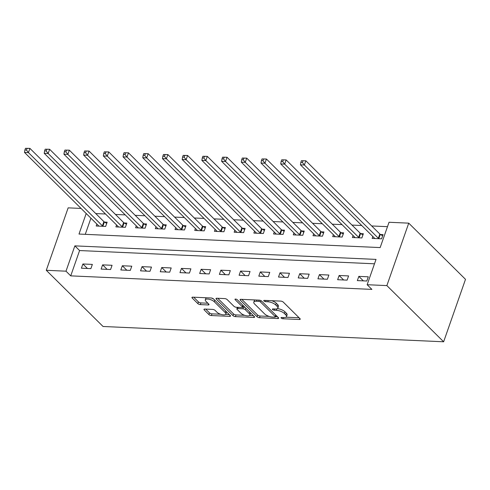 <?xml version="1.0" encoding="UTF-8"?>
<svg xmlns="http://www.w3.org/2000/svg" width="490" height="490" viewBox="0 0 490 490"><rect width="100%" height="100%" fill="white"/><g stroke="black" fill="none" stroke-linecap="round" stroke-linejoin="round"><path stroke-width="0.73" d="M281.187 318.065A1.329 0.502 -160.7 0 0 282.92 318.757L299.365 319.492A1.899 0.717 -160.7 0 0 300.223 319.204A1.899 0.717 -160.7 0 0 299.984 318.647L283.269 302.097A1.899 0.717 -160.7 0 0 280.795 301.111L264.349 300.37A1.329 0.502 -160.7 0 0 263.749 300.578A1.329 0.502 -160.7 0 0 263.914 300.97A1.329 0.502 -160.7 0 0 265.647 301.662L267.779 301.754A6.064 2.291 -160.7 0 1 275.699 304.921L277.095 306.299A6.064 2.291 -160.7 0 1 277.867 308.081A6.064 2.291 -160.7 0 1 275.111 309.019L272.985 308.921A1.329 0.502 -160.7 0 0 272.379 309.129A1.329 0.502 -160.7 0 0 272.55 309.515A1.329 0.502 -160.7 0 0 274.284 310.207L276.415 310.305A6.064 2.291 -160.7 0 1 284.335 313.465L285.731 314.843A6.064 2.291 -160.7 0 1 286.503 316.626A6.064 2.291 -160.7 0 1 283.747 317.563L281.621 317.471A1.329 0.502 -160.7 0 0 281.015 317.673A1.329 0.502 -160.7 0 0 281.187 318.065M204.832 309.061A1.899 0.717 -160.7 0 0 203.969 309.355A1.899 0.717 -160.7 0 0 204.214 309.913L208.899 314.555A1.899 0.717 -160.7 0 0 211.38 315.542L229.639 316.362A1.899 0.717 -160.7 0 0 230.502 316.068A1.899 0.717 -160.7 0 0 230.257 315.511L213.542 298.967A1.899 0.717 -160.7 0 0 211.068 297.981L192.803 297.161A1.899 0.717 -160.7 0 0 191.945 297.454A1.899 0.717 -160.7 0 0 192.184 298.006L197.85 303.616A1.899 0.717 -160.7 0 0 200.324 304.602L208.14 304.958A1.899 0.717 -160.7 0 0 209.003 304.664A1.899 0.717 -160.7 0 0 208.764 304.106L205.953 301.326A5.072 1.917 -160.7 0 1 205.304 299.837A5.072 1.917 -160.7 0 1 209.114 299.249A5.072 1.917 -160.7 0 1 214.234 301.699L225.235 312.589A5.072 1.917 -160.7 0 1 225.884 314.078A5.072 1.917 -160.7 0 1 222.074 314.666A5.072 1.917 -160.7 0 1 216.954 312.216L215.122 310.403A1.899 0.717 -160.7 0 0 212.648 309.411L204.832 309.061M374.483 263.798L79.588 250.549L70.725 275.864L65.997 271.184L46.287 270.296L103.047 326.487L443.634 341.781L465.5 279.337L408.74 223.152L389.029 222.264L380.16 247.579L79 234.055L86.191 213.505M70.725 275.864L371.892 289.394L367.157 284.714L386.867 285.596L443.634 341.781M257.036 316.718A1.899 0.717 -160.7 0 0 259.51 317.704L277.775 318.524A1.899 0.717 -160.7 0 0 278.632 318.231A1.899 0.717 -160.7 0 0 278.394 317.673L261.678 301.13A1.899 0.717 -160.7 0 0 259.204 300.143L240.939 299.323A1.899 0.717 -160.7 0 0 240.076 299.617A1.899 0.717 -160.7 0 0 240.321 300.168L257.036 316.718L257.624 315.027A1.899 0.717 -160.7 0 0 260.104 316.019L269.231 316.43M253.71 317.447L235.445 316.626A1.899 0.717 -160.7 0 1 232.971 315.634L216.255 299.09A1.899 0.717 -160.7 0 1 216.01 298.533A1.899 0.717 -160.7 0 1 216.874 298.239L224.69 298.594A1.899 0.717 -160.7 0 1 227.164 299.58L233.944 306.293A1.899 0.717 -160.7 0 0 236.419 307.279L241.607 307.512A1.899 0.717 -160.7 0 0 242.464 307.218A1.899 0.717 -160.7 0 0 242.225 306.66L235.163 299.678A1.329 0.502 -160.7 0 1 234.998 299.286A1.329 0.502 -160.7 0 1 235.99 299.133A1.329 0.502 -160.7 0 1 237.332 299.776L254.328 316.595A1.899 0.717 -160.7 0 1 254.567 317.152A1.899 0.717 -160.7 0 1 253.71 317.447L254.09 316.356M368.29 276.801L358.833 276.378L357.351 280.599L366.814 281.021L368.29 276.801M348.58 275.919L339.123 275.496L337.641 279.71L347.104 280.139L348.58 275.919M328.87 275.031L319.413 274.608L317.93 278.828L327.394 279.251L328.87 275.031M309.159 274.149L299.702 273.72L298.226 277.94L307.683 278.369L309.159 274.149M289.455 273.261L279.992 272.838L278.516 277.058L287.973 277.481L289.455 273.261M269.745 272.379L260.282 271.95L258.806 276.17L268.263 276.599L269.745 272.379M250.035 271.491L240.572 271.068L239.096 275.288L248.553 275.711L250.035 271.491M230.325 270.609L220.861 270.18L219.385 274.4L228.842 274.829L230.325 270.609M210.614 269.721L201.151 269.298L199.675 273.518L209.138 273.941L210.614 269.721M190.904 268.839L181.441 268.41L179.965 272.63L189.428 273.053L190.904 268.839M171.194 267.95L161.731 267.528L160.255 271.748L169.718 272.171L171.194 267.95M151.484 267.062L142.02 266.64L140.544 270.86L150.007 271.282L151.484 267.062M131.773 266.18L122.316 265.758L120.834 269.972L130.297 270.4L131.773 266.18M112.063 265.292L102.606 264.87L101.124 269.09L110.587 269.512L112.063 265.292M92.353 264.41L82.896 263.981L81.413 268.202L90.877 268.63L92.353 264.41M387.486 226.668L371.69 225.957M361.736 225.51L351.979 225.069M342.026 224.622L332.269 224.187M322.316 223.74L312.559 223.299M302.606 222.852L292.855 222.411M282.895 221.964L273.144 221.529M263.185 221.082L253.434 220.641M243.475 220.194L233.724 219.759M223.765 219.312L214.014 218.871M204.061 218.424L194.303 217.989M184.35 217.542L174.593 217.101M164.64 216.654L154.883 216.219M144.93 215.772L135.173 215.331M125.22 214.883L115.462 214.449M105.509 214.001L95.752 213.56M90.926 218.185L85.266 234.336M372.81 236.468L372.13 238.403L381.588 238.826L383.07 234.612L380.503 234.496M353.1 235.58L352.42 237.521L361.877 237.944L363.36 233.724L360.793 233.608M333.39 234.698L332.71 236.633L342.173 237.056L343.649 232.836L341.083 232.726M313.68 233.81L313 235.745L322.463 236.174L323.939 231.954L321.373 231.837M293.969 232.928L293.29 234.863L302.753 235.286L304.229 231.066L301.662 230.955M274.259 232.04L273.579 233.975L283.042 234.404L284.519 230.184L281.952 230.067M254.549 231.157L253.869 233.093L263.332 233.516L264.808 229.296L262.242 229.179M234.839 230.269L234.159 232.205L243.622 232.634L245.098 228.414L242.532 228.297M215.128 229.387L214.449 231.323L223.912 231.746L225.388 227.525L222.828 227.409M195.418 228.499L194.744 230.435L204.201 230.864L205.678 226.643L203.117 226.527M175.708 227.617L175.034 229.553L184.491 229.975L185.967 225.755L183.407 225.639M155.998 226.729L155.324 228.665L164.781 229.087L166.263 224.873L163.697 224.757M136.287 225.841L135.614 227.783L145.071 228.205L146.553 223.985L143.987 223.869M116.583 224.959L115.903 226.895L125.36 227.317L126.843 223.097L124.276 222.987M96.873 224.071L96.193 226.006L105.656 226.435L107.132 222.215L104.566 222.099M46.287 270.296L68.153 207.852L81.071 208.434M367.157 284.714L376.026 259.394L74.86 245.87L65.997 271.184M386.867 285.596L408.74 223.152M79.588 250.549L74.86 245.87M358.833 276.378L363.366 280.868M339.123 275.496L343.655 279.986M319.413 274.608L323.945 279.098M299.702 273.72L304.235 278.21M279.992 272.838L284.525 277.328M260.282 271.95L264.814 276.44M240.572 271.068L245.11 275.558M220.861 270.18L225.4 274.67M201.151 269.298L205.69 273.788M181.441 268.41L185.98 272.899M161.731 267.528L166.269 272.017M142.02 266.64L146.559 271.129M122.316 265.758L126.849 270.247M102.606 264.87L107.138 269.359M82.896 263.981L87.428 268.471M286.503 316.626L287.091 314.941A6.064 2.291 -160.7 0 0 286.319 313.159L285.731 314.843M277.371 308.639A6.064 2.291 -160.7 0 1 284.929 311.781L286.319 313.159M277.867 308.081L278.455 306.391A6.064 2.291 -160.7 0 0 277.683 304.608L277.095 306.299M271.668 300.701A6.064 2.291 -160.7 0 1 276.293 303.23L277.683 304.608M286.019 317.183L299.096 317.771M241.797 299.359L257.624 315.027M275.46 316.705L277.505 316.797M274.774 317.165A1.329 0.502 -160.7 0 0 275.374 316.957A1.329 0.502 -160.7 0 0 275.202 316.565L260.533 302.042A1.329 0.502 -160.7 0 0 258.8 301.35L256.558 301.252A6.064 2.291 -160.7 0 0 253.802 302.189A6.064 2.291 -160.7 0 0 254.573 303.971L264.606 313.894A6.064 2.291 -160.7 0 0 272.526 317.061L274.774 317.165M254.874 299.947A6.064 2.291 -160.7 0 0 254.39 300.499L253.802 302.189M253.44 315.719L249.551 315.542M244.718 315.327L236.033 314.935L235.445 316.626M217.732 298.281L233.559 313.949A1.899 0.717 -160.7 0 0 236.033 314.935M242.464 307.218L243.058 305.533A1.899 0.717 -160.7 0 0 243.071 305.454M240.976 313.251A5.072 1.917 -160.7 0 0 246.096 315.701A5.072 1.917 -160.7 0 0 249.906 315.113A5.072 1.917 -160.7 0 0 249.257 313.625L245.38 309.784A1.899 0.717 -160.7 0 0 242.905 308.798L237.717 308.565A1.899 0.717 -160.7 0 0 236.86 308.859A1.899 0.717 -160.7 0 0 237.099 309.417L240.976 313.251M249.906 315.113L250.494 313.429A5.072 1.917 -160.7 0 0 250.439 312.749M245.239 307.598A1.899 0.717 -160.7 0 0 243.493 307.108L242.905 308.798M242.519 307.065L243.493 307.108M225.884 314.078L226.472 312.393A5.072 1.917 -160.7 0 0 226.423 311.714M213.756 299.176A5.072 1.917 -160.7 0 0 211.257 297.993M206.192 297.761A5.072 1.917 -160.7 0 0 205.898 298.147L205.304 299.837M193.66 297.197L198.444 301.926A1.899 0.717 -160.7 0 0 200.918 302.918L207.876 303.23M205.69 309.098L209.493 312.865A1.899 0.717 -160.7 0 0 211.968 313.857L220.543 314.237M225.59 314.464L229.375 314.635M301.424 160.714L300.836 162.398L302.41 162.472L302.998 160.781L301.424 160.714L305.858 160.787L304.376 165.007L300.437 164.83L374.415 238.06A1.929 0.729 19.3 0 1 374.654 238.403L374.697 238.52M382.647 235.806L380.301 234.373A1.929 0.729 19.3 0 1 379.836 234.018L305.858 160.787L302.998 160.781M379.027 238.716L378.825 238.593A1.929 0.729 19.3 0 1 378.36 238.238L304.376 165.007L302.41 162.472M300.437 164.83L300.836 162.398M281.713 159.826L281.125 161.516L282.699 161.584L283.293 159.899L281.713 159.826L286.148 159.905L284.672 164.119L280.727 163.948L354.705 237.172A1.929 0.729 19.3 0 1 354.944 237.521L354.987 237.632M362.937 234.918L360.591 233.485A1.929 0.729 19.3 0 1 360.126 233.13L286.148 159.905L283.293 159.899M359.317 237.828L359.115 237.705A1.929 0.729 19.3 0 1 358.649 237.35L284.672 164.119L282.699 161.584M280.727 163.948L281.125 161.516M262.003 158.944L261.415 160.628L262.989 160.702L263.583 159.011L262.003 158.944L266.438 159.017L264.961 163.237L261.017 163.06L334.995 236.29A1.929 0.729 19.3 0 1 335.234 236.633L335.276 236.75M343.227 234.036L340.881 232.603A1.929 0.729 19.3 0 1 340.415 232.248L266.438 159.017L263.583 159.011M339.607 236.946L339.405 236.823A1.929 0.729 19.3 0 1 338.939 236.468L264.961 163.237L262.989 160.702M261.017 163.06L261.415 160.628M242.293 158.056L241.705 159.746L243.279 159.814L243.873 158.129L242.293 158.056L246.727 158.129L245.251 162.349L241.307 162.172L315.284 235.402A1.929 0.729 19.3 0 1 315.523 235.745L315.566 235.862M323.523 233.148L321.171 231.715A1.929 0.729 19.3 0 1 320.705 231.36L246.727 158.129L243.873 158.129M319.897 236.058L319.694 235.935A1.929 0.729 19.3 0 1 319.229 235.58L245.251 162.349L243.279 159.814M241.307 162.172L241.705 159.746M222.583 157.174L221.995 158.858L223.569 158.932L224.163 157.241L222.583 157.174L227.017 157.247L225.541 161.467L221.596 161.29L295.574 234.52A1.929 0.729 19.3 0 1 295.813 234.863L295.856 234.98M303.812 232.266L301.466 230.833A1.929 0.729 19.3 0 1 300.995 230.478L227.017 157.247L224.163 157.241M300.186 235.169L299.984 235.053A1.929 0.729 19.3 0 1 299.519 234.698L225.541 161.467L223.569 158.932M221.596 161.29L221.995 158.858M202.872 156.286L202.284 157.976L203.858 158.043L204.453 156.359L202.872 156.286L207.307 156.359L205.831 160.579L201.886 160.401L275.864 233.632A1.929 0.729 19.3 0 1 276.109 233.975L276.146 234.091M284.102 231.378L281.756 229.945A1.929 0.729 19.3 0 1 281.285 229.59L207.307 156.359L204.453 156.359M280.476 234.287L280.274 234.165A1.929 0.729 19.3 0 1 279.808 233.81L205.831 160.579L203.858 158.043M201.886 160.401L202.284 157.976M183.168 155.397L182.574 157.088L184.148 157.161L184.742 155.471L183.168 155.397L187.596 155.477L186.12 159.697L182.176 159.52L256.16 232.75A1.929 0.729 19.3 0 1 256.399 233.093L256.435 233.209M264.392 230.49L262.046 229.063A1.929 0.729 19.3 0 1 261.574 228.708L187.596 155.477L184.742 155.471M260.766 233.399L260.564 233.277A1.929 0.729 19.3 0 1 260.098 232.928L186.12 159.697L184.148 157.161M182.176 159.52L182.574 157.088M163.458 154.515L162.864 156.206L164.444 156.273L165.032 154.589L163.458 154.515L167.886 154.589L166.41 158.809L162.466 158.631L236.45 231.862A1.929 0.729 19.3 0 1 236.688 232.205L236.725 232.321M244.682 229.608L242.336 228.175A1.929 0.729 19.3 0 1 241.864 227.819L167.886 154.589L165.032 154.589M241.056 232.517L240.853 232.395A1.929 0.729 19.3 0 1 240.388 232.04L166.41 158.809L164.444 156.273M162.466 158.631L162.864 156.206M143.748 153.627L143.154 155.318L144.734 155.391L145.322 153.701L143.748 153.627L148.176 153.707L146.7 157.927L142.762 157.749L216.739 230.98A1.929 0.729 19.3 0 1 216.978 231.323L217.015 231.439M224.971 228.72L222.625 227.287A1.929 0.729 19.3 0 1 222.16 226.937L148.176 153.707L145.322 153.701M221.345 231.629L221.149 231.507A1.929 0.729 19.3 0 1 220.678 231.151L146.7 157.927L144.734 155.391M142.762 157.749L143.154 155.318M124.037 152.745L123.443 154.43L125.024 154.503L125.612 152.813L124.037 152.745L128.466 152.819L126.99 157.039L123.051 156.861L197.029 230.092A1.929 0.729 19.3 0 1 197.268 230.435L197.305 230.551M205.261 227.838L202.915 226.405A1.929 0.729 19.3 0 1 202.45 226.049L128.466 152.819L125.612 152.813M201.635 230.747L201.439 230.625A1.929 0.729 19.3 0 1 200.967 230.269L126.99 157.039L125.024 154.503M123.051 156.861L123.443 154.43M104.327 151.857L103.733 153.548L105.313 153.615L105.901 151.931L104.327 151.857L108.762 151.937L107.279 156.157L103.341 155.979L177.319 229.204A1.929 0.729 19.3 0 1 177.558 229.553L177.594 229.663M185.551 226.95L183.205 225.516A1.929 0.729 19.3 0 1 182.739 225.161L108.762 151.937L105.901 151.931M181.925 229.859L181.729 229.737A1.929 0.729 19.3 0 1 181.257 229.381L107.279 156.157L105.313 153.615M103.341 155.979L103.733 153.548M84.617 150.975L84.023 152.66L85.603 152.733L86.191 151.043L84.617 150.975L89.051 151.049L87.569 155.269L83.631 155.091L157.609 228.322A1.929 0.729 19.3 0 1 157.847 228.665L157.884 228.781M165.841 226.068L163.495 224.634A1.929 0.729 19.3 0 1 163.029 224.279L89.051 151.049L86.191 151.043M162.221 228.977L162.018 228.855A1.929 0.729 19.3 0 1 161.553 228.499L87.569 155.269L85.603 152.733M83.631 155.091L84.023 152.66M64.907 150.087L64.319 151.778L65.893 151.845L66.481 150.161L64.907 150.087L69.341 150.167L67.859 154.381L63.921 154.209L137.898 227.434A1.929 0.729 19.3 0 1 138.137 227.783L138.18 227.893M146.13 225.18L143.784 223.746A1.929 0.729 19.3 0 1 143.319 223.391L69.341 150.167L66.481 150.161M142.51 228.089L142.308 227.966A1.929 0.729 19.3 0 1 141.843 227.611L67.859 154.381L65.893 151.845M63.921 154.209L64.319 151.778M45.196 149.205L44.608 150.889L46.183 150.963L46.777 149.272L45.196 149.205L49.631 149.279L48.155 153.499L44.21 153.321L118.188 226.552A1.929 0.729 19.3 0 1 118.427 226.895L118.47 227.011M126.42 224.298L124.074 222.864A1.929 0.729 19.3 0 1 123.609 222.509L49.631 149.279L46.777 149.272M122.8 227.207L122.598 227.084A1.929 0.729 19.3 0 1 122.133 226.729L48.155 153.499L46.183 150.963M44.21 153.321L44.608 150.889M25.486 148.317L24.898 150.007L26.472 150.075L27.066 148.39L25.486 148.317L29.921 148.39L28.445 152.611L24.5 152.433L98.478 225.663A1.929 0.729 19.3 0 1 98.717 226.006L98.76 226.123M106.71 223.409L104.364 221.976A1.929 0.729 19.3 0 1 103.898 221.621L29.921 148.39L27.066 148.39M103.09 226.319L102.888 226.196A1.929 0.729 19.3 0 1 102.422 225.841L28.445 152.611L26.472 150.075M24.5 152.433L24.898 150.007M283.343 317.545L282.92 318.757M266.07 300.45L265.647 301.662M274.706 309L274.284 310.207M284.929 311.781L284.335 313.465M276.924 308.835L276.415 310.305M276.293 303.23L275.699 304.921M268.202 300.548L267.779 301.754M299.745 318.408L299.365 319.492M240.614 299.329L240.321 300.168M278.155 317.44L277.775 318.524M260.104 316.019L259.51 317.704M275.735 315.046L275.202 316.565M261.017 300.664L260.533 302.042M259.222 300.143L258.8 301.35M256.981 300.039L256.558 301.252M233.559 313.949L232.971 315.634M216.549 298.251L216.255 299.09M242.758 305.141L242.225 306.66M235.371 299.09L235.163 299.678M249.79 312.106L249.257 313.625M245.913 308.265L245.38 309.784M238.14 307.359L237.717 308.565M225.768 311.07L225.235 312.589M214.767 300.174L214.234 301.699M208.526 303.867L208.14 304.958M200.918 302.918L200.324 304.602M198.444 301.926L197.85 303.616M192.478 297.167L192.184 298.006M230.018 315.278L229.639 316.362M211.968 313.857L211.38 315.542M209.493 312.865L208.899 314.555M204.508 309.068L204.214 309.913M380.301 234.373L378.825 238.593M379.836 234.018L378.36 238.238M360.591 233.485L359.115 237.705M360.126 233.13L358.649 237.35M340.881 232.603L339.405 236.823M340.415 232.248L338.939 236.468M321.171 231.715L319.694 235.935M320.705 231.36L319.229 235.58M301.466 230.833L299.984 235.053M300.995 230.478L299.519 234.698M281.756 229.945L280.274 234.165M281.285 229.59L279.808 233.81M262.046 229.063L260.564 233.277M261.574 228.708L260.098 232.928M242.336 228.175L240.853 232.395M241.864 227.819L240.388 232.04M222.625 227.287L221.149 231.507M222.16 226.937L220.678 231.151M202.915 226.405L201.439 230.625M202.45 226.049L200.967 230.269M183.205 225.516L181.729 229.737M182.739 225.161L181.257 229.381M163.495 224.634L162.018 228.855M163.029 224.279L161.553 228.499M143.784 223.746L142.308 227.966M143.319 223.391L141.843 227.611M124.074 222.864L122.598 227.084M123.609 222.509L122.133 226.729M104.364 221.976L102.888 226.196M103.898 221.621L102.422 225.841M275.962 315.272L275.374 316.957M237.399 307.322L236.86 308.859"/></g></svg>

